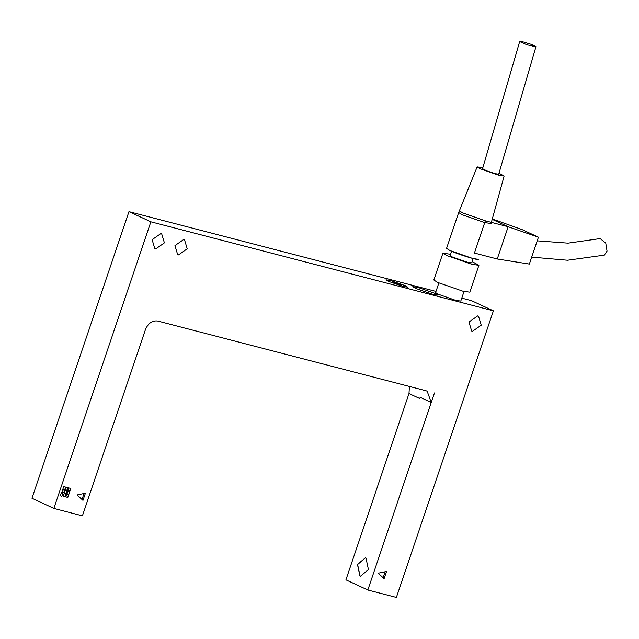 <?xml version="1.0" encoding="UTF-8"?>
<svg xmlns="http://www.w3.org/2000/svg" width="639" height="639" viewBox="0 0 639 639"><rect width="100%" height="100%" fill="white"/><g stroke="black" fill="none" stroke-linecap="round" stroke-linejoin="round"><path stroke-width="0.96" d="M409.407 386.443L408.992 393.552L345.931 579.845L367.84 590.013L434.48 392.953L431.261 402.466L420.158 397.314L419.799 398.568L420.214 397.338M435.99 291.432L128.958 211.653L31.95 498.252L53.86 508.42L82.407 515.841L145.46 329.548C148.2 323.206 152.266 320.363 157.665 321.026L425.973 390.748L427.132 391.164L431.261 402.466M359.917 575.971L357.473 564.477L365.34 557.831L365.979 558.063L368.431 569.557L360.564 576.202L359.917 575.971M178.489 254.913L177.658 254.618L174.958 245.616L183.697 239.505L184.527 239.801L187.227 248.803L178.489 254.913M155.652 248.978L154.822 248.683L152.122 239.681L160.868 233.57L161.691 233.866L164.399 242.868L155.652 248.978M472.485 331.314L471.662 331.018L468.954 322.016L477.7 315.906L478.531 316.201L481.231 325.203L472.485 331.314M365.412 557.847L357.616 564.517L360.061 576.011L360.564 576.202M403.385 286.536L388.248 281.264L386.02 279.834L390.237 280.441L405.374 285.713L407.602 287.143L403.385 286.536M392.019 282.837L392.314 281.967L399.551 284.762C402.322 285.106 400.501 284.259 394.071 282.222C391.3 281.871 393.121 282.718 399.551 284.762L401.308 285.01L401.012 285.881M433.018 294.467L415.366 288.309L412.762 286.647L417.682 287.35L435.343 293.501L437.939 295.17L433.018 294.467M128.958 211.653L150.868 221.813L493.396 310.826L396.388 597.433L367.84 590.013M461.781 298.141L471.486 300.657L493.396 310.826M63.149 496.199L65.146 496.719L66.001 494.211M65.258 496.767L63.261 496.247L64.108 493.739L66.105 494.259L65.146 496.719M66.807 493.643L68.804 494.163L69.659 491.655M68.916 494.211L66.919 493.691L67.766 491.183L69.763 491.703L68.804 494.163M62.766 489.083L64.763 489.602L65.609 487.094M64.874 489.65L62.87 489.131L63.724 486.622L65.721 487.142L64.763 489.602M64.243 492.973L66.24 493.492L67.087 490.984M66.352 493.54L64.347 493.02L65.202 490.512L67.199 491.032L66.24 493.492M65.33 489.746L67.335 490.265L68.181 487.757M67.438 490.321L65.442 489.801L66.288 487.293L68.285 487.813L67.335 490.265M61.671 492.302L63.668 492.821L64.523 490.313M63.78 492.877L61.783 492.357L62.63 489.849L64.627 490.369L63.668 492.821M65.721 496.862L67.718 497.382L68.565 494.874M67.83 497.438L65.825 496.918L66.68 494.41L68.677 494.929L67.718 497.382M67.902 490.417L69.899 490.936L70.745 488.428M70.01 490.984L68.014 490.464L68.86 487.956L70.857 488.476L69.899 490.936M61.648 496.599L60.058 495.249L61.536 493.068L63.125 494.418L61.648 496.599M61.536 496.543L63.013 494.37L61.432 493.02M384.111 578.646L378.184 573.215L386.539 571.482L384.111 578.646M383.144 577.76L385.173 571.769M82.008 499.506L84.036 493.516M85.394 493.228L82.974 500.393L77.047 494.961L85.394 493.228M53.86 508.42L150.868 221.813M464.034 291.488L460.775 301.105L455.431 300.282L437.883 294.1L435.598 292.582L438.857 282.973M437.555 282.382L433.841 280.01L442.939 253.14L450.559 254.298L442.939 253.14L446.653 255.512L471.878 264.306L478.907 265.313L471.878 264.306L446.653 255.512L442.939 253.14L433.841 280.01L437.555 282.382L462.78 291.176L469.809 292.183L462.78 291.176L437.555 282.382M472.141 261.607L478.907 265.313L472.141 261.607M452.356 256.998L450.136 255.576L451.589 251.263L450.136 255.576L452.356 256.998L467.492 262.278L471.71 262.877L467.492 262.278L452.356 256.998M485.336 220.806L508.165 226.741L538.437 237.197L529.348 264.067L497.254 258.987L474.418 253.052L485.336 220.806L462.628 212.899L459.289 210.758L446.557 248.371L449.896 250.512C457.748 254.274 477.716 260.448 478.795 259.442L472.596 258.428L449.896 250.512L446.557 248.371L458.682 212.539L462.021 214.688L484.729 222.596L491.056 223.506M499.011 173.225L504.123 176.013L498.843 175.262L479.929 168.672L477.149 166.883L482.836 167.753M522.894 41.839L531.768 44.522L535.961 46.687L527.047 44.834L519.675 41.567L522.894 41.839M535.961 46.695L532.75 46.415L535.961 46.695L498.716 174.191L495.56 173.736L486.942 170.925L482.541 168.712L519.675 41.567M531.688 257.134L567.528 260.233L604.326 255.137L607.05 251.095L605.764 243.124L600.165 238.595L568.055 243.147L537.207 240.847M497.254 258.987L508.165 226.741L492.198 219.337M538.437 237.197L522.007 229.569L492.302 218.969M408.992 393.552L419.799 398.568M469.809 292.183L478.907 265.313L469.809 292.183M471.71 262.877L473.172 258.571L471.71 262.877M480.744 253.955L480.512 254.634M459.329 210.942L477.149 166.883M491.359 222.372L504.123 176.013"/></g></svg>
